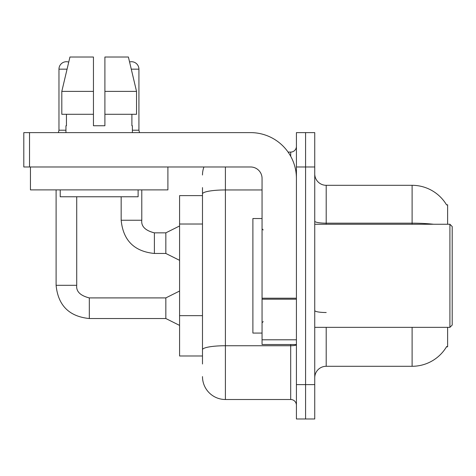 <?xml version="1.0" encoding="UTF-8"?>
<svg xmlns="http://www.w3.org/2000/svg" width="476" height="476" viewBox="0 0 476 476"><rect width="100%" height="100%" fill="white"/><g stroke="black" fill="none" stroke-linecap="round" stroke-linejoin="round"><path stroke-width="0.71" d="M447.618 327.345L447.618 346.82L446.494 346.82L446.696 346.474A40.091 40.091 0 0 1 412.109 366.288A40.091 40.091 0 0 0 446.494 346.82M447.618 224.255L447.618 204.781L446.577 204.924A40.091 40.091 0 0 0 412.109 185.307L326.203 185.307A11.454 11.454 0 0 1 314.743 173.853A11.454 11.454 0 0 0 326.203 185.307L326.203 224.255M202.49 215.997L202.49 187.598L202.49 195.618L179.583 195.618L179.583 355.983L202.49 355.983M314.743 377.748A11.454 11.454 0 0 1 326.203 366.288L412.109 366.288L412.109 327.345M305.58 384.62L305.58 418.981L314.743 418.981L314.743 384.62L305.58 384.62L305.58 418.981L296.417 418.981L296.417 384.62L305.58 384.62L305.58 166.981L305.58 384.62M296.417 384.62L296.417 132.62L305.58 132.62L305.58 166.981L305.58 132.62L314.743 132.62L314.743 384.62M202.49 363.997L202.49 187.598M225.398 166.981L225.398 399.507L290.693 399.507L290.693 344.529M288.087 152.088L290.693 152.088A5.73 5.73 0 0 0 296.417 146.364M202.49 353.692L202.49 323.668M296.417 405.237A5.73 5.73 0 0 0 290.693 399.507M202.49 175.001A22.907 22.907 0 0 1 203.942 166.981M225.398 399.507A22.907 22.907 0 0 1 202.49 376.599M296.417 344.529L262.056 344.529L262.056 298.208L296.417 298.208M296.417 178.435A45.821 45.821 0 0 0 250.602 132.62L29.53 132.62L29.53 166.981L250.602 166.981A11.454 11.454 0 0 1 262.056 178.435L262.056 298.208M29.53 166.981L23.8 166.981L23.8 132.62L29.53 132.62M262.056 218.526L252.893 218.526L252.893 333.075L262.056 333.075M449.909 327.345L452.2 325.054L452.2 226.546L449.909 224.255L449.909 327.345L314.743 327.345M167.897 166.981L167.897 189.888L30.446 189.888L30.446 166.981M104.898 125.747L93.445 125.747L104.898 125.747L93.445 125.747L104.898 125.747L104.898 57.019L128.395 57.019L129.573 61.963A7.443 7.443 0 0 1 138.921 69.163L138.921 130.21L139.522 132.62M65.95 130.21L58.964 130.21L58.964 69.163A7.443 7.443 0 0 1 68.74 62.088L61.809 91.38L69.942 57.019L93.445 57.019L93.445 125.747M65.95 125.747L66.45 125.747L65.95 125.747L65.95 132.62M132.387 125.747L131.894 125.747L132.387 125.747L132.387 132.62M131.894 114.294L131.894 125.747M66.45 125.747L66.45 114.294M60.226 189.888L60.226 196.766L138.117 196.766L138.117 189.888M136.535 114.294L136.535 91.38L136.535 114.294L104.898 114.294M93.445 114.294L61.809 114.294L61.809 91.38L93.445 91.38L93.445 114.294L93.445 91.38M136.535 91.38L128.395 57.019L136.535 91.38L104.898 91.38M179.583 325.4L165.838 318.527L165.838 297.905L179.583 291.032M56.103 189.888L56.103 285.308L76.719 285.308L76.719 196.766M179.583 260.336L165.838 253.464L165.838 232.847L179.583 225.975M121.166 196.766L121.166 220.245L141.783 220.245L141.783 189.888M132.387 130.21L138.921 130.21M202.49 224.017L179.583 224.017M202.49 315.653L179.583 315.653M326.203 327.345L326.203 366.288M446.577 204.924A40.091 40.091 0 0 0 412.109 185.307L412.109 223.173L326.203 223.173A11.454 1.987 0 0 1 314.743 221.179M433.588 224.255A40.091 6.961 180 0 0 412.109 223.173L412.109 224.255M314.743 166.981L296.417 166.981M326.203 312.518A11.454 1.987 0 0 1 314.743 310.525M296.417 344.743A5.73 0.994 0 0 1 290.693 345.737L225.398 345.737A22.907 3.981 180 0 0 202.49 349.711M202.49 193.928A22.907 3.981 180 0 1 225.398 189.954L262.056 189.954M290.693 156.253L290.693 152.088M296.417 299.202L262.056 299.202M262.056 339.793L296.417 339.793M165.838 318.527L89.321 318.527C69.169 316.534 58.096 305.461 56.103 285.308C58.096 305.461 69.169 316.534 89.321 318.527C69.169 316.534 58.096 305.461 56.103 285.308C58.096 305.461 69.169 316.534 89.321 318.527C69.169 316.534 58.096 305.461 56.103 285.308C58.096 305.461 69.169 316.534 89.321 318.527C69.169 316.534 58.096 305.461 56.103 285.308C58.096 305.461 69.169 316.534 89.321 318.527L89.321 297.928C80.23 295.62 76.029 291.419 76.719 285.308C76.029 291.419 80.23 295.62 89.321 297.905C80.23 295.62 76.029 291.419 76.719 285.308C76.029 291.419 80.23 295.62 89.321 297.905C80.23 295.62 76.029 291.419 76.719 285.308C76.029 291.419 80.23 295.62 89.321 297.905C80.23 295.62 76.029 291.419 76.719 285.308C76.029 291.419 80.23 295.62 89.321 297.905L165.838 297.905M58.964 69.163L67.062 69.163M165.838 253.464L154.385 253.464C134.226 251.471 123.153 240.398 121.166 220.245C123.153 240.398 134.226 251.471 154.385 253.464C134.226 251.471 123.153 240.398 121.166 220.245C123.153 240.398 134.226 251.471 154.385 253.464C134.226 251.471 123.153 240.398 121.166 220.245C123.153 240.398 134.226 251.471 154.385 253.464L154.385 232.865C145.287 230.557 141.086 226.356 141.783 220.245C141.086 226.356 145.287 230.557 154.385 232.847C145.287 230.557 141.086 226.356 141.783 220.245C141.086 226.356 145.287 230.557 154.385 232.847C145.287 230.557 141.086 226.356 141.783 220.245C141.086 226.356 145.287 230.557 154.385 232.847L165.838 232.847M131.281 69.163L138.921 69.163M263.198 229.979L262.056 228.837M314.743 224.255L449.909 224.255M263.198 321.615L262.056 322.764M58.964 130.21L58.364 132.62M121.166 220.245C123.153 240.398 134.226 251.471 154.385 253.464M141.783 220.245C141.086 226.356 145.287 230.557 154.385 232.847"/></g></svg>
